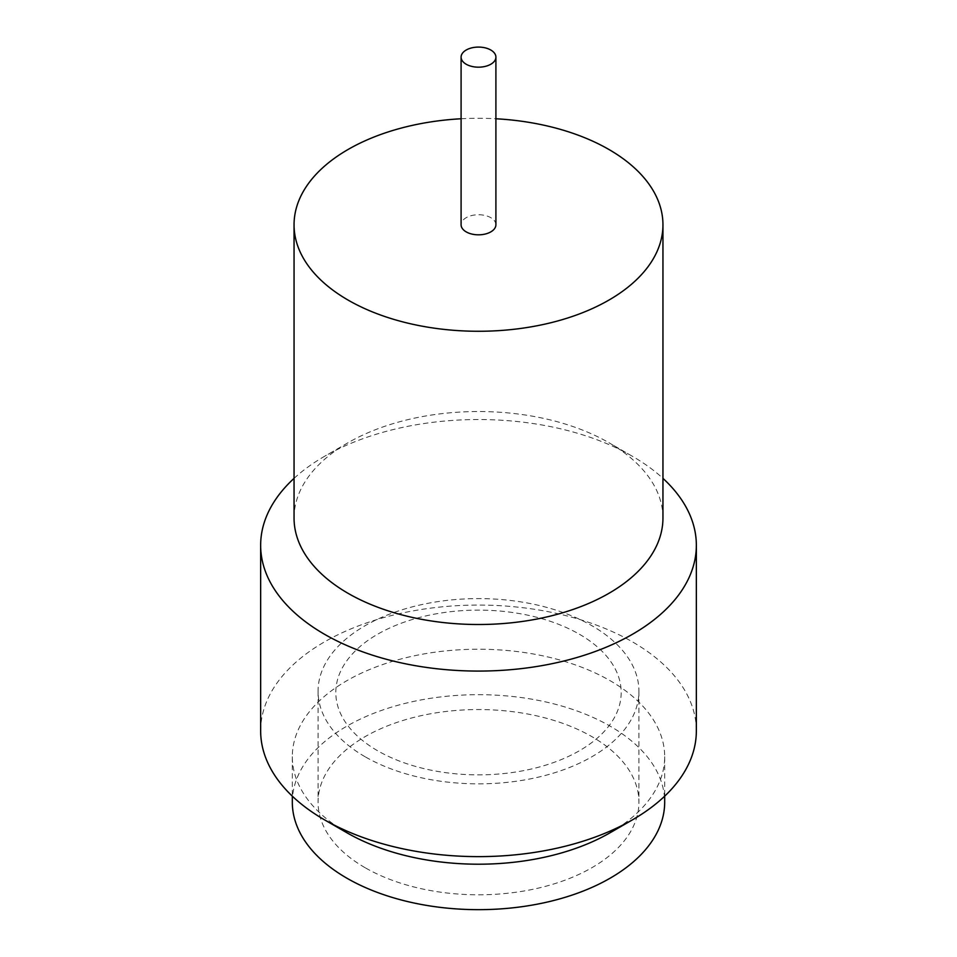 <?xml version="1.0" encoding="UTF-8"?>
<svg xmlns="http://www.w3.org/2000/svg" width="957" height="957" viewBox="0 0 957 957"><rect width="100%" height="100%" fill="white"/><g stroke="black" fill="none" stroke-linecap="round" stroke-linejoin="round"><path stroke-width="0.72" stroke-dasharray="4.79 3.59" d="M495.905 224.775A17.405 10.049 0 0 0 490.809 217.682A17.405 10.049 0 0 0 471.837 215.504A17.405 10.049 0 0 0 461.095 224.775M294.05 518.024A184.45 106.49 180 0 1 348.073 442.72A184.45 106.49 180 0 1 608.927 442.72L608.927 442.72A184.45 106.49 180 0 1 662.95 518.024M632.553 456.369L608.927 442.72L632.541 456.369A217.849 125.774 180 0 1 632.553 456.369A217.849 125.774 180 0 1 662.95 478.368M260.651 730.849A217.849 125.774 180 0 1 395.133 614.645A217.849 125.774 180 0 1 632.541 641.92A217.849 125.774 180 0 1 696.349 730.849M346.841 832.722A186.184 107.495 180 0 1 292.316 756.712A186.184 107.495 180 0 1 407.251 657.399A186.184 107.495 180 0 1 610.147 680.702A186.184 107.495 180 0 1 664.684 756.712A186.184 107.495 180 0 1 610.159 832.722M292.316 802.169A186.184 107.495 180 0 1 407.251 702.869A186.184 107.495 180 0 1 610.147 726.16A186.184 107.495 180 0 1 664.684 802.169M365.06 867.676A160.429 92.626 180 0 1 318.071 802.169A160.429 92.626 180 0 1 417.108 716.602A160.429 92.626 180 0 1 591.94 736.675A160.429 92.626 180 0 1 638.929 802.169A160.429 92.626 180 0 1 539.892 887.749A160.429 92.626 180 0 1 365.06 867.676M365.06 756.724A160.429 92.626 180 0 1 318.071 691.229A160.429 92.626 180 0 1 417.108 605.649A160.429 92.626 180 0 1 591.94 625.734A160.429 92.626 180 0 1 638.929 691.229A160.429 92.626 180 0 1 539.892 776.797A160.429 92.626 180 0 1 365.06 756.724M579.392 634.24A142.689 82.374 180 0 1 579.392 750.743A142.689 82.374 180 0 1 377.608 750.743A142.689 82.374 180 0 1 377.608 634.24A142.689 82.374 180 0 1 579.392 634.24M294.05 478.368A217.849 125.774 180 0 1 324.447 456.369A217.849 125.774 180 0 1 632.541 456.369M461.095 118.764A184.45 106.49 180 0 1 495.905 118.764M664.684 756.712L664.684 796.164M318.071 691.229L318.071 802.169M638.929 691.229L638.929 802.169M292.316 756.712L292.316 796.164M348.073 442.72L324.447 456.369"/><path stroke-width="1.44" d="M466.191 64.239A17.405 10.049 0 0 0 485.163 66.416A17.405 10.049 0 0 0 495.905 57.133A17.405 10.049 0 0 0 490.809 50.027A17.405 10.049 0 0 0 471.837 47.85A17.405 10.049 0 0 0 461.095 57.133A17.405 10.049 0 0 0 466.191 64.239M461.095 57.133L461.095 224.775A17.405 10.049 0 0 0 466.191 231.881A17.405 10.049 0 0 0 485.163 234.058A17.405 10.049 0 0 0 495.905 224.775L495.905 57.133M495.905 118.764A184.45 106.49 180 0 1 608.927 149.483A184.45 106.49 180 0 1 662.95 224.775A184.45 106.49 180 0 1 549.079 323.167A184.45 106.49 180 0 1 348.073 300.079A184.45 106.49 180 0 1 294.05 224.775A184.45 106.49 180 0 1 461.095 118.764M662.95 224.775L662.95 518.024A184.45 106.49 180 0 1 549.079 616.404A184.45 106.49 180 0 1 348.073 593.328A184.45 106.49 180 0 1 294.05 518.024L294.05 224.775M662.95 478.368A217.849 125.774 180 0 1 696.349 545.299A217.849 125.774 180 0 1 561.867 661.502A217.849 125.774 180 0 1 324.459 634.24A217.849 125.774 180 0 1 260.651 545.299A217.849 125.774 180 0 1 294.05 478.368M696.349 545.299L696.349 730.849A217.849 125.774 180 0 1 632.553 819.79A217.849 125.774 180 0 1 324.459 819.79A217.849 125.774 180 0 1 324.447 819.79A217.849 125.774 180 0 1 260.651 730.849L260.651 545.299M632.553 819.79L610.159 832.722A186.184 107.495 180 0 1 346.853 832.722L324.459 819.79M664.684 796.164L664.684 802.169A186.184 107.495 180 0 1 549.749 901.482A186.184 107.495 180 0 1 346.853 878.179A186.184 107.495 180 0 1 292.316 802.169L292.316 796.164M346.853 832.722A186.184 107.495 180 0 1 346.841 832.722L324.447 819.79"/></g></svg>
